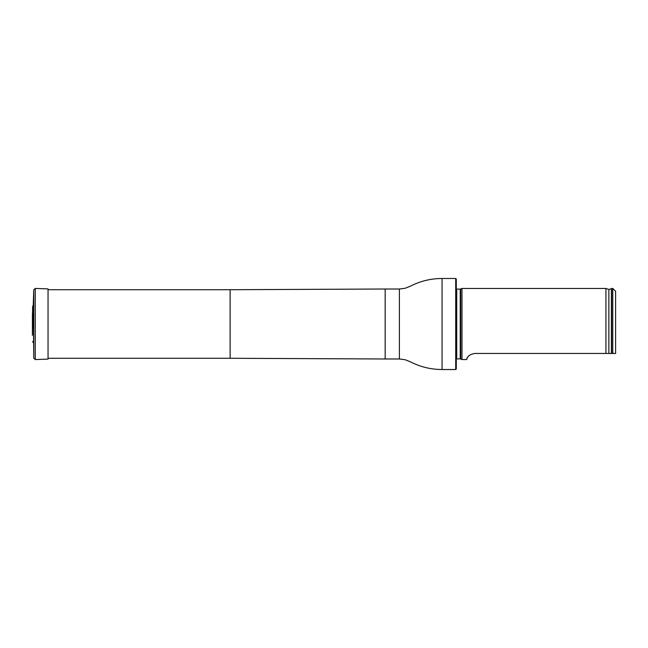 <?xml version="1.0" encoding="UTF-8"?>
<svg xmlns="http://www.w3.org/2000/svg" width="648" height="648" viewBox="0 0 648 648"><rect width="100%" height="100%" fill="white"/><g stroke="black" fill="none" stroke-linecap="round" stroke-linejoin="round"><path stroke-width="0.97" d="M455.714 278.478L456.289 279.053L456.289 368.947L455.714 369.522L455.714 278.478L442.066 278.478C430.92 278.51 420.398 281.062 410.484 286.141L405.122 288.279L399.387 289.016L385.163 289.016L385.163 358.984L230.121 358.279L230.121 289.721L48.049 289.721M456.289 289.065L460.218 289.154L461.975 288.449L461.975 359.551L460.218 358.846L456.289 358.935M615.6 353.452L612.757 353.452L615.6 353.452L615.6 291.292L612.757 288.449L611.615 288.449L611.615 353.452L612.757 353.452L612.757 288.449M474.781 353.452C465.888 354.999 466.941 360.239 466.601 359.551C466.941 360.239 465.896 354.991 474.781 353.452L611.615 353.452M461.975 359.551L466.601 359.551L467.645 357.299M608.869 353.452L608.869 289.462L605.929 288.449L605.929 353.452M32.619 306.536L32.4 335.259L32.619 306.536L33.234 305.411L33.777 358.19L33.777 289.81L35.251 288.441L35.251 359.559L33.777 358.19M35.251 359.559L48.049 359.114L48.049 288.887L35.251 288.441M455.714 369.522L442.066 369.522C430.92 369.49 420.398 366.938 410.484 361.859L405.122 359.721L399.387 358.984L399.387 289.016M442.066 369.522L442.066 278.478M460.704 289.04L460.704 358.96M460.218 289.154L460.218 358.846M456.71 289.154L456.71 358.846M608.869 289.462L611.38 288.741L611.38 353.452M230.121 358.279L48.049 358.279M230.121 289.721L385.163 289.016M399.387 358.984L385.163 358.984M605.929 288.449L461.975 288.449M32.619 341.464L33.234 342.589M32.424 334.773L32.4 335.259M32.424 313.227L32.4 335.162M33.234 305.411L33.777 289.81"/></g></svg>
